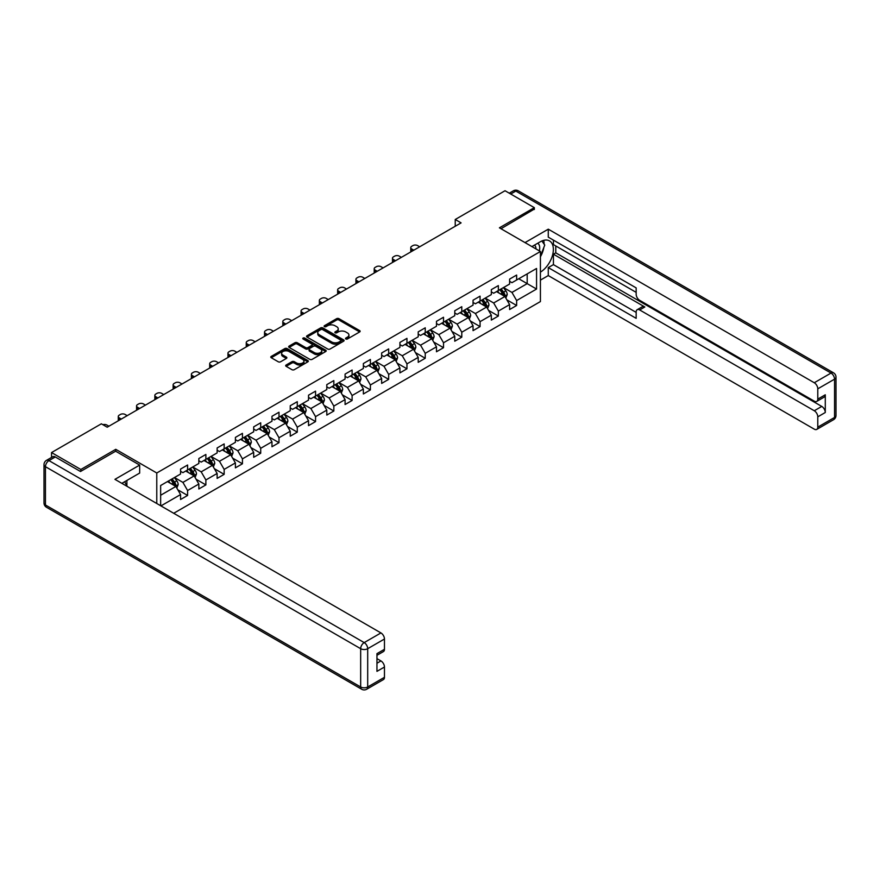 <?xml version="1.0" encoding="UTF-8"?>
<svg xmlns="http://www.w3.org/2000/svg" width="880" height="880" viewBox="0 0 880 880"><rect width="100%" height="100%" fill="white"/><g stroke="black" fill="none" stroke-linecap="round" stroke-linejoin="round"><path stroke-width="1.32" d="M345.818 338.987A1.144 0.66 0 0 0 347.435 338.987L359.656 331.936A1.628 0.935 0 0 0 360.129 331.276A1.628 0.935 0 0 0 359.656 330.605L338.943 318.659A1.628 0.935 0 0 0 336.644 318.659L324.423 325.71A1.144 0.66 0 0 0 326.04 326.645L327.624 325.732A5.203 3.003 0 0 1 334.983 325.732L336.71 326.722A5.203 3.003 0 0 1 338.228 328.845A5.203 3.003 0 0 1 336.71 330.968L335.126 331.881A1.144 0.66 0 0 0 336.732 332.816L338.316 331.903A5.203 3.003 0 0 1 345.675 331.903L347.402 332.904A5.203 3.003 0 0 1 348.931 335.027A5.203 3.003 0 0 1 347.402 337.15L345.818 338.063A1.144 0.66 0 0 0 345.818 338.987L345.818 338.063M286.154 365.002A1.628 0.935 0 0 0 285.681 365.673A1.628 0.935 0 0 0 286.154 366.333L291.962 369.688A1.628 0.935 0 0 0 294.261 369.688L307.835 361.856A1.628 0.935 0 0 0 308.308 361.185A1.628 0.935 0 0 0 307.835 360.525L287.133 348.568A1.628 0.935 0 0 0 284.834 348.568L271.26 356.411A1.628 0.935 0 0 0 270.787 357.071A1.628 0.935 0 0 0 271.26 357.731L278.278 361.79A1.628 0.935 0 0 0 280.577 361.79L286.385 358.435A1.628 0.935 0 0 0 286.858 357.764A1.628 0.935 0 0 0 286.385 357.104L282.909 355.091A4.356 2.508 0 0 1 281.633 353.32A4.356 2.508 0 0 1 284.317 350.999A4.356 2.508 0 0 1 289.058 351.538L302.687 359.414A4.356 2.508 0 0 1 303.963 361.185A4.356 2.508 0 0 1 301.279 363.506A4.356 2.508 0 0 1 296.538 362.967L294.261 361.658A1.628 0.935 0 0 0 291.962 361.658L286.154 365.002L286.154 366.333L291.962 363.011L291.962 361.658M115.764 451.275L115.764 449.317L80.839 469.48L51.546 452.562L51.546 457.446M115.764 449.317L156.772 472.989L540.419 251.493L540.419 301.565L173.712 513.282M534.325 209.484L534.325 207.658L499.411 227.821L540.419 251.493M534.325 207.658L505.032 190.74L455.235 219.494L455.235 226.259M51.546 452.562L101.354 423.808L107.206 427.196L461.087 222.882L455.235 219.494M327.734 349.041A1.628 0.935 0 0 0 330.033 349.041L343.607 341.198A1.628 0.935 0 0 0 344.08 340.538A1.628 0.935 0 0 0 343.607 339.867L322.905 327.921A1.628 0.935 0 0 0 320.606 327.921L307.032 335.753A1.628 0.935 0 0 0 306.559 336.413A1.628 0.935 0 0 0 307.032 337.084L327.734 349.041M303.512 339.24A1.144 0.66 0 0 1 304.667 339.394L304.667 338.041L325.721 350.196A1.628 0.935 0 0 1 326.194 350.867A1.628 0.935 0 0 1 325.721 351.527L312.147 359.359A1.628 0.935 0 0 1 309.848 359.359L289.146 347.413L289.146 346.082A1.628 0.935 0 0 0 288.673 346.742A1.628 0.935 0 0 0 289.146 347.413M289.146 346.082L294.954 342.727A1.628 0.935 0 0 1 297.253 342.727L305.646 347.578A1.628 0.935 0 0 0 307.945 347.578L311.806 345.345A1.628 0.935 0 0 0 312.279 344.685A1.628 0.935 0 0 0 311.806 344.025L303.061 338.976A1.144 0.66 0 0 1 304.667 338.041M156.772 503.503L156.772 472.989M177.815 489.808L187.594 495.451L187.594 490.512L198.847 484.022L198.847 488.961L205.876 484.902L205.876 479.963L217.129 473.462L217.129 478.401L224.158 474.342L224.158 469.403L235.4 462.913L235.4 467.852L242.44 463.793L242.44 458.854L253.682 452.364L253.682 457.303L260.711 453.244L260.711 448.305L271.964 441.804L271.964 446.743L278.993 442.684L278.993 437.745L290.246 431.255L290.246 436.194L297.275 432.135L297.275 427.196L308.528 420.695L308.528 425.634L315.557 421.575L315.557 416.636L326.799 410.146L326.799 415.085L333.839 411.026L333.839 406.087L345.081 399.586L345.081 404.525L352.11 400.466L352.11 395.527L363.363 389.037L363.363 393.976L370.392 389.917L370.392 384.978L381.645 378.477L381.645 383.416L388.674 379.357L388.674 374.418L399.927 367.928L399.927 372.867L406.956 368.808L406.956 363.869L418.209 357.379L418.209 362.318L425.238 358.259L425.238 353.32L436.48 346.819L436.48 351.758L443.52 347.699L443.52 342.76L454.762 336.27L454.762 341.209L461.791 337.15L461.791 332.211L473.044 325.71L473.044 330.649L480.073 326.59L480.073 321.651L491.326 315.161L491.326 320.1L498.355 316.041L498.355 311.102L509.608 304.601L509.608 309.54L516.637 305.481L516.637 300.542L536.558 289.047L536.558 268.477L527.186 273.889L527.186 283.635L536.558 289.047M187.594 495.451L180.565 499.51L180.565 494.571L160.941 505.901M160.644 505.736L160.644 485.507L180.565 474.012L180.565 469.073L187.594 465.014L187.594 469.953L198.847 463.452L198.847 458.513L205.876 454.454L205.876 459.393L217.129 452.903L217.129 447.964L224.158 443.905L224.158 448.844L235.4 442.343L235.4 437.404L242.44 433.345L242.44 438.284L253.682 431.794L253.682 426.855L260.711 422.796L260.711 427.735L271.964 421.234L271.964 416.295L278.993 412.236L278.993 417.175L290.246 410.685L290.246 405.746L297.275 401.687L297.275 406.626L308.528 400.136L308.528 395.197L315.557 391.138L315.557 396.066L326.799 389.576L326.799 384.637L333.839 380.578L333.839 385.517L345.081 379.027L345.081 374.088L352.11 370.029L352.11 374.968L363.363 368.467L363.363 363.528L370.392 359.469L370.392 364.408L381.645 357.918L381.645 352.979L388.674 348.92L388.674 353.859L399.927 347.358L399.927 342.419L406.956 338.36L406.956 343.299L418.209 336.809L418.209 331.87L425.238 327.811L425.238 332.75L436.48 326.249L436.48 321.31L443.52 317.251L443.52 322.19L454.762 315.7L454.762 310.761L461.791 306.702L461.791 311.641L473.044 305.151L473.044 300.212L480.073 296.153L480.073 301.092L491.326 294.591L491.326 289.652L498.355 285.593L498.355 290.532L509.608 284.042L509.608 279.103L516.637 275.044L516.637 279.983L536.558 268.477M185.724 471.031L194.161 475.904L182.908 482.394L174.471 477.521M180.565 471.306L182.908 472.659L187.594 469.953M182.908 482.394L187.594 490.512M194.161 475.904L198.847 484.022M203.995 460.482L212.432 465.344L201.19 471.845L192.753 466.972M198.847 460.746L201.19 462.099L205.876 459.393M201.19 471.845L205.876 479.963M212.432 465.344L217.129 473.462M222.277 449.922L230.714 454.795L219.472 461.285L211.035 456.423M217.129 450.197L219.472 451.55L224.158 448.844M219.472 461.285L224.158 469.403M230.714 454.795L235.4 462.913M240.559 439.373L248.996 444.246L237.743 450.736L229.306 445.863M235.4 439.637L237.743 440.99L242.44 438.284M237.743 450.736L242.44 458.854M248.996 444.246L253.682 452.364M258.841 428.813L267.278 433.686L256.025 440.176L247.588 435.314M253.682 429.088L256.025 430.441L260.711 427.735M256.025 440.176L260.711 448.305M267.278 433.686L271.964 441.804M277.123 418.264L285.56 423.137L274.307 429.627L265.87 424.754M271.964 418.528L274.307 419.881L278.993 417.175M274.307 429.627L278.993 437.745M285.56 423.137L290.246 431.255M295.405 407.704L303.842 412.577L292.589 419.078L284.152 414.205M290.246 407.979L292.589 409.332L297.275 406.626M292.589 419.078L297.275 427.196M303.842 412.577L308.528 420.695M313.676 397.155L322.113 402.028L310.871 408.518L302.434 403.645M308.528 397.43L310.871 398.783L315.557 396.066M310.871 408.518L315.557 416.636M322.113 402.028L326.799 410.146M331.958 386.595L340.395 391.468L329.153 397.969L320.716 393.096M326.799 386.87L329.153 388.223L333.839 385.517M329.153 397.969L333.839 406.087M340.395 391.468L345.081 399.586M350.24 376.046L358.677 380.919L347.424 387.409L338.987 382.536M345.081 376.321L347.424 377.674L352.11 374.968M347.424 387.409L352.11 395.527M358.677 380.919L363.363 389.037M368.522 365.497L376.959 370.359L365.706 376.86L357.269 371.987M363.363 365.761L365.706 367.114L370.392 364.408M365.706 376.86L370.392 384.978M376.959 370.359L381.645 378.477M386.804 354.937L395.241 359.81L383.988 366.3L375.551 361.438M381.645 355.212L383.988 356.565L388.674 353.859M383.988 366.3L388.674 374.418M395.241 359.81L399.927 367.928M405.075 344.388L413.512 349.261L402.27 355.751L393.833 350.878M399.927 344.652L402.27 346.005L406.956 343.299M402.27 355.751L406.956 363.869M413.512 349.261L418.209 357.379M423.357 333.828L431.794 338.701L420.552 345.202L412.115 340.329M418.209 334.103L420.552 335.456L425.238 332.75M420.552 345.202L425.238 353.32M431.794 338.701L436.48 346.819M441.639 323.279L450.076 328.152L438.823 334.642L430.386 329.769M436.48 323.543L438.823 324.896L443.52 322.19M438.823 334.642L443.52 342.76M450.076 328.152L454.762 336.27M459.921 312.719L468.358 317.592L457.105 324.093L448.668 319.22M454.762 312.994L457.105 314.347L461.791 311.641M457.105 324.093L461.791 332.211M468.358 317.592L473.044 325.71M478.203 302.17L486.64 307.043L475.387 313.533L466.95 308.66M473.044 302.445L475.387 303.798L480.073 301.092M475.387 313.533L480.073 321.651M486.64 307.043L491.326 315.161M496.485 291.61L504.922 296.483L493.669 302.984L485.232 298.111M491.326 291.885L493.669 293.238L498.355 290.532M493.669 302.984L498.355 311.102M504.922 296.483L509.608 304.601M518.749 278.762L527.186 283.635L511.951 292.424L503.514 287.551M509.608 281.336L511.951 282.689L516.637 279.983M511.951 292.424L516.637 300.542M80.839 469.48L80.839 471.306M160.644 495.253L175.879 486.453L167.442 481.58M175.879 486.453L180.565 494.571M506.847 299.838L516.637 305.481M488.576 310.387L498.355 316.041M470.294 320.947L480.073 326.59M452.012 331.496L461.791 337.15M433.73 342.056L443.52 347.699M415.448 352.605L425.238 358.259M397.166 363.154L406.956 368.808M378.895 373.714L388.674 379.357M360.613 384.263L370.392 389.917M342.331 394.823L352.11 400.466M324.049 405.372L333.839 411.026M305.767 415.932L315.557 421.575M287.496 426.481L297.275 432.135M269.214 437.041L278.993 442.684M250.932 447.59L260.711 453.244M232.65 458.139L242.44 463.793M214.368 468.699L224.158 474.342M196.086 479.248L205.876 484.902M346.28 339.152L347.402 338.503A5.203 3.003 0 0 0 348.931 336.38L348.931 335.027M338.228 328.845L338.228 330.198A5.203 3.003 0 0 1 336.71 332.321L335.577 332.981M359.656 330.605L359.656 331.936L338.943 320.012A1.628 0.935 0 0 0 336.644 320.012L324.885 326.799M343.607 339.867L343.607 341.198L322.905 329.274A1.628 0.935 0 0 0 320.606 329.274L307.054 337.095M340.736 341A1.144 0.66 0 0 0 340.736 340.076L322.553 329.582A1.144 0.66 0 0 0 320.947 329.582L319.275 330.539A5.203 3.003 0 0 0 317.757 332.662A5.203 3.003 0 0 0 319.275 334.796L331.705 341.968A5.203 3.003 0 0 0 339.064 341.968L340.736 341L340.736 342.353A1.144 0.66 0 0 0 341.066 341.891L341.066 340.538M317.757 332.662L317.757 334.015A5.203 3.003 0 0 0 319.275 336.149L319.275 334.796M340.736 342.353L339.064 343.321A5.203 3.003 0 0 1 331.705 343.321L319.275 336.149M289.168 347.424L294.954 344.08L294.954 342.727M312.279 344.685L312.279 346.038A1.628 0.935 0 0 1 311.806 346.698L307.945 348.931A1.628 0.935 0 0 1 305.646 348.931L297.253 344.08A1.628 0.935 0 0 0 294.954 344.08M304.667 339.394L325.699 351.538M314.358 352.605A4.356 2.508 0 0 0 319.11 353.144A4.356 2.508 0 0 0 321.794 350.834A4.356 2.508 0 0 0 320.518 349.052L315.711 346.28A1.628 0.935 0 0 0 313.412 346.28L309.562 348.502A1.628 0.935 0 0 0 309.089 349.173A1.628 0.935 0 0 0 309.562 349.833L314.358 352.605L314.358 353.958A4.356 2.508 0 0 0 319.11 354.508A4.356 2.508 0 0 0 321.794 352.187L321.794 350.834M309.089 349.173L309.089 350.526A1.628 0.935 0 0 0 309.562 351.186L309.562 349.833M314.358 353.958L309.562 351.186M303.963 361.185L303.963 362.538A4.356 2.508 0 0 1 301.279 364.859A4.356 2.508 0 0 1 296.538 364.32L294.261 363.011A1.628 0.935 0 0 0 291.962 363.011M281.633 353.32L281.633 354.673A4.356 2.508 0 0 0 282.909 356.444L282.909 355.091M286.385 357.104L286.385 358.435L282.909 356.444M307.835 360.525L307.835 361.856L287.133 349.921A1.628 0.935 0 0 0 284.834 349.921L271.282 357.742L271.26 356.411M505.846 298.089L507.232 294.58A4.389 2.53 -120 0 0 505.835 290.84L503.415 287.606M413.809 250.173L411.741 248.985A3.311 1.914 0 0 1 410.762 247.632A3.311 1.914 0 0 1 411.741 246.279L412.907 245.597A3.311 1.914 0 0 1 417.593 245.597L419.672 246.796M499.202 293.183L497.563 290.994M411.037 251.779A3.311 1.914 180 0 1 410.762 251.009L410.762 247.632M499.785 289.707L502.205 292.941A4.389 2.53 60 0 1 503.459 295.581L504.867 294.767A4.389 2.53 -120 0 0 503.613 292.127L501.193 288.893M500.093 289.531L502.777 293.117A2.233 1.287 60 0 1 503.184 293.788L504.867 294.767M539.352 250.877A10.769 6.215 120 0 0 537.768 243.221M535.92 248.897A7.37 4.257 120 0 0 534.402 245.19A7.37 4.257 120 0 0 534.38 245.179M541.871 240.977L544.753 245.069L540.419 256.234M124.652 481.734L127.358 486.519M531.927 246.587L540.188 241.824A18.645 10.769 120 0 1 549.505 240.9A18.645 10.769 120 0 1 552.409 255.684A18.645 10.769 120 0 1 540.419 272.129M540.419 280.115L548.273 275.583L548.273 267.597L636.163 318.34L636.163 311.982A4.972 2.871 -120 0 1 637.186 309.705A4.972 2.871 -120 0 1 639.672 309.947L814.275 410.751L821.766 406.428A4.972 2.871 60 0 1 825.286 412.511L825.286 394.79A4.972 2.871 60 0 1 824.252 397.067L816.761 401.39A4.972 2.871 -120 0 0 817.784 399.113L817.784 388.828A4.972 2.871 -120 0 0 814.275 382.745L831.028 373.065L515.812 191.081L510.719 194.029M555.775 245.949L555.775 252.846L553.432 254.199L553.432 264.627L548.273 267.597M553.432 240.13L553.432 244.596L636.163 292.358M816.761 401.39A4.972 2.871 -120 0 1 814.275 401.148L639.672 300.344A4.972 2.871 -120 0 1 636.163 294.25L636.163 287.892L548.273 237.149L548.273 229.174L814.275 382.745M525.019 242.605L548.273 229.174M548.273 275.583L814.275 429.154A4.972 2.871 -120 0 0 816.761 429.396A4.972 2.871 -120 0 0 817.784 427.13L817.784 416.845A4.972 2.871 -120 0 0 814.275 410.751M534.325 209.077L500.995 228.734M553.432 254.199L644.831 306.977L639.672 309.947M555.775 252.846L821.766 406.428M553.432 264.627L636.163 312.389M637.186 309.705L642.345 306.724A4.972 2.871 60 0 1 644.831 306.977M540.419 256.784A18.645 10.769 120 0 0 543.818 247.5M544.115 244.156A18.645 10.769 120 0 0 543.653 240.361M55.297 456.962L48.972 460.614A4.972 2.871 -120 0 0 46.486 460.361L52.811 456.709A4.972 2.871 60 0 1 55.297 456.962L80.498 471.504L115.643 451.209L139.667 465.08L139.667 473.066L123.024 482.669A18.645 10.769 120 0 0 121.902 483.373M139.667 465.08L114.939 479.347L380.941 632.929A4.972 2.871 60 0 1 384.461 639.012L384.461 649.297A4.972 2.871 60 0 1 383.427 651.574L376.959 655.303M126.896 484.924L126.896 480.436M376.959 663.234L380.941 660.935A4.972 2.871 60 0 1 384.461 667.018L384.461 677.303A4.972 2.871 60 0 1 383.427 679.58L366.674 689.26A4.972 2.871 -120 0 0 367.697 686.983L384.461 677.303M384.461 649.297L376.959 653.631L376.959 671.352L384.461 667.018M380.941 660.935L376.959 658.636M487.564 308.649L488.961 305.129A4.389 2.53 -120 0 0 487.553 301.389L485.133 298.166M395.527 260.733L393.459 259.534A3.311 1.914 0 0 1 392.48 258.181A3.311 1.914 0 0 1 393.459 256.828L394.625 256.157A3.311 1.914 0 0 1 399.311 256.157L401.39 257.345M480.92 303.743L479.281 301.543M392.766 262.328A3.311 1.914 180 0 1 392.48 261.569L392.48 258.181M481.503 300.256L483.923 303.49A4.389 2.53 60 0 1 485.177 306.13L486.585 305.316A4.389 2.53 -120 0 0 485.331 302.676L482.911 299.453M481.811 300.08L484.495 303.666A2.233 1.287 60 0 1 484.902 304.348L486.585 305.316M469.282 319.198L470.679 315.689A4.389 2.53 -120 0 0 469.271 311.949L466.862 308.715M377.245 271.282L375.177 270.083A3.311 1.914 0 0 1 374.209 268.73A3.311 1.914 0 0 1 375.177 267.377L376.343 266.706A3.311 1.914 0 0 1 381.04 266.706L383.108 267.905M462.638 314.292L460.999 312.103M374.484 272.888A3.311 1.914 180 0 1 374.209 272.118L374.209 268.73M463.221 310.816L465.641 314.039A4.389 2.53 60 0 1 466.895 316.69L468.303 315.876A4.389 2.53 -120 0 0 467.049 313.236L464.629 310.002M463.529 310.64L466.213 314.215A2.233 1.287 60 0 1 466.62 314.897L468.303 315.876M451 329.747L452.397 326.238A4.389 2.53 -120 0 0 451 322.498L448.58 319.275M358.974 281.842L356.895 280.643A3.311 1.914 0 0 1 355.927 279.29A3.311 1.914 0 0 1 356.895 277.937L358.072 277.255A3.311 1.914 0 0 1 362.758 277.255L364.826 278.454M444.356 324.852L442.717 322.652M356.202 283.437A3.311 1.914 180 0 1 355.927 282.667L355.927 279.29M444.95 321.365L447.359 324.599A4.389 2.53 60 0 1 448.624 327.239L450.021 326.425A4.389 2.53 -120 0 0 448.767 323.785L446.347 320.562M445.247 321.189L447.931 324.775A2.233 1.287 60 0 1 448.338 325.457L450.021 326.425M432.718 340.307L434.115 336.798A4.389 2.53 -120 0 0 432.718 333.058L430.298 329.824M340.692 292.391L338.613 291.192A3.311 1.914 0 0 1 337.645 289.839A3.311 1.914 0 0 1 338.613 288.486L339.79 287.815A3.311 1.914 0 0 1 344.476 287.815L346.544 289.014M426.085 335.401L424.435 333.212M337.92 293.986A3.311 1.914 180 0 1 337.645 293.227L337.645 289.839M426.668 331.925L429.088 335.148A4.389 2.53 60 0 1 430.342 337.788L431.75 336.985A4.389 2.53 -120 0 0 430.485 334.345L428.076 331.111M426.976 331.749L429.649 335.324A2.233 1.287 60 0 1 430.056 336.006L431.75 336.985M414.447 350.856L415.833 347.347A4.389 2.53 -120 0 0 414.436 343.607L412.016 340.384M322.41 302.951L320.331 301.752A3.311 1.914 0 0 1 319.363 300.399A3.311 1.914 0 0 1 320.331 299.046L321.508 298.364A3.311 1.914 0 0 1 326.194 298.364L328.273 299.563M407.803 345.95L406.153 343.761M319.638 304.546A3.311 1.914 180 0 1 319.363 303.776L319.363 300.399M408.386 342.474L410.806 345.708A4.389 2.53 60 0 1 412.06 348.348L413.468 347.534A4.389 2.53 -120 0 0 412.214 344.894L409.794 341.66M408.694 342.298L411.378 345.884A2.233 1.287 60 0 1 411.785 346.566L413.468 347.534M396.165 361.416L397.562 357.907A4.389 2.53 -120 0 0 396.154 354.167L393.734 350.933M304.128 313.5L302.06 312.301A3.311 1.914 0 0 1 301.081 310.948A3.311 1.914 0 0 1 302.06 309.595L303.226 308.924A3.311 1.914 0 0 1 307.912 308.924L309.991 310.123M389.521 356.51L387.882 354.321M301.367 315.095A3.311 1.914 180 0 1 301.081 314.336L301.081 310.948M390.104 353.034L392.524 356.257A4.389 2.53 60 0 1 393.778 358.897L395.186 358.094A4.389 2.53 -120 0 0 393.932 355.443L391.512 352.22M390.412 352.858L393.096 356.433A2.233 1.287 60 0 1 393.503 357.115L395.186 358.094M377.883 371.965L379.28 368.456A4.389 2.53 -120 0 0 377.872 364.716L375.452 361.482M285.846 324.06L283.778 322.861A3.311 1.914 0 0 1 282.81 321.508A3.311 1.914 0 0 1 283.778 320.155L284.944 319.473A3.311 1.914 0 0 1 289.63 319.473L291.709 320.672M371.239 367.059L369.6 364.87M283.085 325.655A3.311 1.914 180 0 1 282.81 324.885L282.81 321.508M371.822 363.583L374.242 366.817A4.389 2.53 60 0 1 375.496 369.457L376.904 368.643A4.389 2.53 -120 0 0 375.65 366.003L373.23 362.769M372.13 363.407L374.814 366.993A2.233 1.287 60 0 1 375.221 367.664L376.904 368.643M359.601 382.525L360.998 379.005A4.389 2.53 -120 0 0 359.601 375.265L357.181 372.042M267.575 334.609L265.496 333.41A3.311 1.914 0 0 1 264.528 332.057A3.311 1.914 0 0 1 265.496 330.704L266.673 330.033A3.311 1.914 0 0 1 271.359 330.033L273.427 331.221M352.957 377.619L351.318 375.419M264.803 336.204A3.311 1.914 180 0 1 264.528 335.445L264.528 332.057M353.54 374.143L355.96 377.366A4.389 2.53 60 0 1 357.225 380.006L358.622 379.192A4.389 2.53 -120 0 0 357.368 376.552L354.948 373.329M353.848 373.967L356.532 377.542A2.233 1.287 60 0 1 356.939 378.224L358.622 379.192M341.319 393.074L342.716 389.565A4.389 2.53 -120 0 0 341.319 385.825L338.899 382.591M249.293 345.158L247.214 343.97A3.311 1.914 0 0 1 246.246 342.617A3.311 1.914 0 0 1 247.214 341.264L248.391 340.582A3.311 1.914 0 0 1 253.077 340.582L255.145 341.781M334.686 388.168L333.036 385.979M246.521 346.764A3.311 1.914 180 0 1 246.246 345.994L246.246 342.617M335.269 384.692L337.678 387.926A4.389 2.53 60 0 1 338.943 390.566L340.351 389.752A4.389 2.53 -120 0 0 339.086 387.112L336.666 383.878M335.566 384.516L338.25 388.102A2.233 1.287 60 0 1 338.657 388.773L340.351 389.752M323.048 403.634L324.434 400.114A4.389 2.53 -120 0 0 323.037 396.374L320.617 393.151M231.011 355.718L228.932 354.519A3.311 1.914 0 0 1 227.964 353.166A3.311 1.914 0 0 1 228.932 351.813L230.109 351.142A3.311 1.914 0 0 1 234.795 351.142L236.874 352.33M316.404 398.728L314.754 396.528M228.239 357.313A3.311 1.914 180 0 1 227.964 356.554L227.964 353.166M316.987 395.241L319.407 398.475A4.389 2.53 60 0 1 320.661 401.115L322.069 400.301A4.389 2.53 -120 0 0 320.804 397.661L318.395 394.438M317.295 395.065L319.979 398.651A2.233 1.287 60 0 1 320.375 399.333L322.069 400.301M304.766 414.183L306.152 410.674A4.389 2.53 -120 0 0 304.755 406.934L302.335 403.7M212.729 366.267L210.661 365.068A3.311 1.914 0 0 1 209.682 363.715A3.311 1.914 0 0 1 210.661 362.362L211.827 361.691A3.311 1.914 0 0 1 216.513 361.691L218.592 362.89M298.122 409.277L296.483 407.088M209.957 367.873A3.311 1.914 180 0 1 209.682 367.103L209.682 363.715M298.705 405.801L301.125 409.024A4.389 2.53 60 0 1 302.379 411.675L303.787 410.861A4.389 2.53 -120 0 0 302.533 408.221L300.113 404.987M299.013 405.625L301.697 409.2A2.233 1.287 60 0 1 302.104 409.882L303.787 410.861M286.484 424.732L287.881 421.223A4.389 2.53 -120 0 0 286.473 417.483L284.053 414.26M194.447 376.827L192.379 375.628A3.311 1.914 0 0 1 191.4 374.275A3.311 1.914 0 0 1 192.379 372.922L193.545 372.24A3.311 1.914 0 0 1 198.231 372.24L200.31 373.439M279.84 419.837L278.201 417.637M191.686 378.422A3.311 1.914 180 0 1 191.4 377.652L191.4 374.275M280.423 416.35L282.843 419.584A4.389 2.53 60 0 1 284.097 422.224L285.505 421.41A4.389 2.53 -120 0 0 284.251 418.77L281.831 415.547M280.731 416.174L283.415 419.76A2.233 1.287 60 0 1 283.822 420.442L285.505 421.41M268.202 435.292L269.599 431.783A4.389 2.53 -120 0 0 268.191 428.043L265.782 424.809M176.165 387.376L174.097 386.177A3.311 1.914 0 0 1 173.129 384.824A3.311 1.914 0 0 1 174.097 383.471L175.263 382.8A3.311 1.914 0 0 1 179.96 382.8L182.028 383.999M261.558 430.386L259.919 428.197M173.404 388.971A3.311 1.914 180 0 1 173.129 388.212L173.129 384.824M262.141 426.91L264.561 430.133A4.389 2.53 60 0 1 265.815 432.773L267.223 431.97A4.389 2.53 -120 0 0 265.969 429.33L263.549 426.096M262.449 426.734L265.133 430.309A2.233 1.287 60 0 1 265.54 430.991L267.223 431.97M249.92 445.841L251.317 442.332A4.389 2.53 -120 0 0 249.92 438.592L247.5 435.369M157.894 397.936L155.815 396.737A3.311 1.914 0 0 1 154.847 395.384A3.311 1.914 0 0 1 155.815 394.031L156.992 393.349A3.311 1.914 0 0 1 161.678 393.349L163.746 394.548M243.276 440.935L241.637 438.746M155.122 399.531A3.311 1.914 180 0 1 154.847 398.761L154.847 395.384M243.859 437.459L246.279 440.693A4.389 2.53 60 0 1 247.544 443.333L248.941 442.519A4.389 2.53 -120 0 0 247.687 439.879L245.267 436.645M244.167 437.283L246.851 440.869A2.233 1.287 60 0 1 247.258 441.551L248.941 442.519M231.638 456.401L233.035 452.881A4.389 2.53 -120 0 0 231.638 449.152L229.218 445.918M139.612 408.485L137.533 407.286A3.311 1.914 0 0 1 136.565 405.933A3.311 1.914 0 0 1 137.533 404.58L138.71 403.909A3.311 1.914 0 0 1 143.396 403.909L145.464 405.108M225.005 451.495L223.355 449.306M136.84 410.08A3.311 1.914 180 0 1 136.565 409.321L136.565 405.933M225.588 448.019L228.008 451.242A4.389 2.53 60 0 1 229.262 453.882L230.67 453.079A4.389 2.53 -120 0 0 229.405 450.428L226.985 447.205M225.885 447.843L228.569 451.418A2.233 1.287 60 0 1 228.976 452.1L230.67 453.079M213.367 466.95L214.753 463.441A4.389 2.53 -120 0 0 213.356 459.701L210.936 456.467M121.33 419.045L119.251 417.846A3.311 1.914 0 0 1 118.283 416.493A3.311 1.914 0 0 1 119.251 415.14L120.428 414.458A3.311 1.914 0 0 1 125.114 414.458L127.193 415.657M206.723 462.044L205.073 459.855M118.558 420.64A3.311 1.914 180 0 1 118.283 419.87L118.283 416.493M207.306 458.568L209.726 461.802A4.389 2.53 60 0 1 210.98 464.442L212.388 463.628A4.389 2.53 -120 0 0 211.134 460.988L208.714 457.754M207.614 458.392L210.298 461.978A2.233 1.287 60 0 1 210.705 462.649L212.388 463.628M195.085 477.51L196.482 473.99A4.389 2.53 -120 0 0 195.074 470.25L192.654 467.027M102.883 424.699A3.311 1.914 0 0 1 106.832 425.018L108.911 426.206M188.441 472.604L186.802 470.404M189.024 469.128L191.444 472.351A4.389 2.53 60 0 1 192.698 474.991L194.106 474.177A4.389 2.53 -120 0 0 192.852 471.537L190.432 468.314M189.332 468.952L192.016 472.527A2.233 1.287 60 0 1 192.423 473.209L194.106 474.177M176.803 488.059L178.2 484.55A4.389 2.53 -120 0 0 176.792 480.81L174.372 477.576M170.159 483.153L168.52 480.964M170.742 479.677L173.162 482.911A4.389 2.53 60 0 1 174.416 485.551L175.824 484.737A4.389 2.53 -120 0 0 174.57 482.097L172.15 478.863M171.05 479.501L173.734 483.087A2.233 1.287 60 0 1 174.141 483.758L175.824 484.737M347.402 338.503L347.402 337.15M335.126 332.816L335.126 331.881M336.71 332.321L336.71 330.968M324.423 326.645L324.423 325.71M336.644 320.012L336.644 318.659M338.943 320.012L338.943 318.659M307.032 337.084L307.032 335.753M320.606 329.274L320.606 327.921M322.905 329.274L322.905 327.921M331.705 343.321L331.705 341.968M339.064 343.321L339.064 341.968M297.253 344.08L297.253 342.727M305.646 348.931L305.646 347.578M307.945 348.931L307.945 347.578M311.806 346.698L311.806 345.345M325.721 351.527L325.721 350.196M294.261 363.011L294.261 361.658M296.538 364.32L296.538 362.967M284.834 349.921L284.834 348.568M287.133 349.921L287.133 348.568M411.741 248.985L411.741 251.372M504.482 296.241L507.21 294.668M503.613 292.127L505.835 290.84M500.489 293.931L502.205 292.941M817.784 399.113L825.286 394.79M825.286 412.511L817.784 416.845M817.784 427.13L834.548 417.45L834.548 379.159L817.784 388.828M834.548 417.45A4.972 2.871 60 0 1 833.514 419.727A4.972 4.972 0 0 0 836 415.426A4.972 2.871 180 0 1 834.548 417.45M834.548 379.159A4.972 2.871 0 0 0 836 377.124A4.972 4.972 0 0 0 833.514 372.823A4.972 2.871 -60 0 0 831.028 373.065A4.972 2.871 60 0 1 834.548 379.159M509.267 193.182L513.326 190.839A4.972 2.871 60 0 1 515.812 191.081A4.972 2.871 -60 0 1 518.298 190.839L833.514 372.823M46.486 460.361A4.972 4.972 0 0 0 44 464.673A4.972 2.871 180 0 0 45.452 466.697A4.972 2.871 -60 0 1 48.972 460.614L364.188 642.598A4.972 2.871 -60 0 0 360.668 648.692L45.452 466.697L45.452 504.988L360.668 686.983L360.668 648.692A4.972 2.871 -0 0 0 367.697 648.692L367.697 686.983A4.972 2.871 180 0 1 360.668 686.983A4.972 2.871 -60 0 0 361.702 689.26A4.972 4.972 0 0 0 366.674 689.26M384.461 639.012L367.697 648.692A4.972 2.871 -120 0 0 364.188 642.598L380.941 632.929M46.486 507.265A4.972 2.871 -60 0 1 45.452 504.988A4.972 2.871 -0 0 1 44 502.964A4.972 4.972 0 0 0 46.486 507.265L361.702 689.26M393.459 259.534L393.459 261.932M486.2 306.79L488.928 305.217M485.331 302.676L487.553 301.389M482.207 304.48L483.923 303.49M375.177 270.083L375.177 272.481M467.929 317.339L470.646 315.766M467.049 313.236L469.271 311.949M463.925 315.04L465.641 314.039M356.895 280.643L356.895 283.041M449.647 327.899L452.364 326.326M448.767 323.785L451 322.498M445.643 325.589L447.359 324.599M338.613 291.192L338.613 293.59M431.365 338.448L434.093 336.875M430.485 334.345L432.718 333.058M427.361 336.138L429.088 335.148M320.331 301.752L320.331 304.139M413.083 349.008L415.811 347.435M412.214 344.894L414.436 343.607M409.09 346.698L410.806 345.708M302.06 312.301L302.06 314.699M394.801 359.557L397.529 357.984M393.932 355.443L396.154 354.167M390.808 357.247L392.524 356.257M283.778 322.861L283.778 325.248M376.519 370.117L379.247 368.544M375.65 366.003L377.872 364.716M372.526 367.807L374.242 366.817M265.496 333.41L265.496 335.808M358.248 380.666L360.965 379.093M357.368 376.552L359.601 375.265M354.244 378.356L355.96 377.366M247.214 343.97L247.214 346.357M339.966 391.226L342.683 389.653M339.086 387.112L341.319 385.825M335.962 388.916L337.678 387.926M228.932 354.519L228.932 356.917M321.684 401.775L324.412 400.202M320.804 397.661L323.037 396.374M317.68 399.465L319.407 398.475M210.661 365.068L210.661 367.466M303.402 412.324L306.13 410.751M302.533 408.221L304.755 406.934M299.409 410.025L301.125 409.024M192.379 375.628L192.379 378.026M285.12 422.884L287.848 421.311M284.251 418.77L286.473 417.483M281.127 420.574L282.843 419.584M174.097 386.177L174.097 388.575M266.849 433.433L269.566 431.86M265.969 429.33L268.191 428.043M262.845 431.123L264.561 430.133M155.815 396.737L155.815 399.124M248.567 443.993L251.284 442.42M247.687 439.879L249.92 438.592M244.563 441.683L246.279 440.693M137.533 407.286L137.533 409.684M230.285 454.542L233.013 452.969M229.405 450.428L231.638 449.152M226.281 452.232L228.008 451.242M119.251 417.846L119.251 420.233M212.003 465.102L214.731 463.529M211.134 460.988L213.356 459.701M208.01 462.792L209.726 461.802M193.721 475.651L196.449 474.078M192.852 471.537L195.074 470.25M189.728 473.341L191.444 472.351M175.439 486.211L178.167 484.638M174.57 482.097L176.792 480.81M171.446 483.901L173.162 482.911M816.761 429.396L833.514 419.727M836 415.426L836 377.124M518.298 190.839A4.972 4.972 0 0 0 513.326 190.839M44 464.673L44 502.964"/></g></svg>
